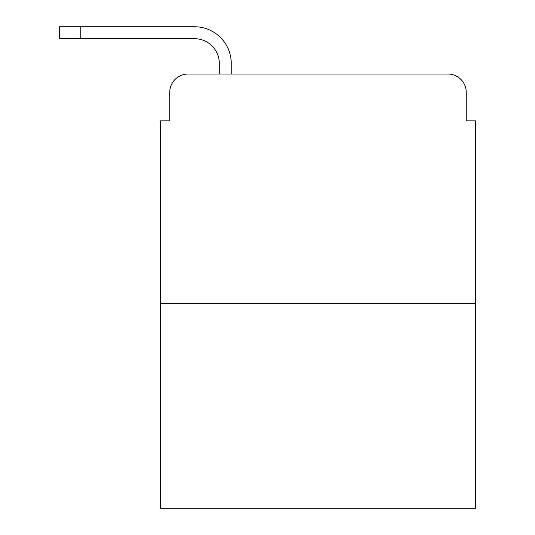 <?xml version="1.0" encoding="UTF-8"?>
<svg xmlns="http://www.w3.org/2000/svg" width="535" height="535" viewBox="0 0 535 535"><rect width="100%" height="100%" fill="white"/><g stroke="black" fill="none" stroke-linecap="round" stroke-linejoin="round"><path stroke-width="0.8" d="M169.729 92.388L169.729 120.85L169.729 92.388A18.357 18.357 0 0 1 188.093 74.031L219.303 74.031L219.303 63.471A24.784 24.784 0 0 0 194.519 38.687L59.572 38.687L59.572 26.75L194.519 26.75A36.721 36.721 0 0 1 231.24 63.471L231.24 74.031L246.388 74.031M475.428 303.532L160.553 303.532L160.553 508.25L475.428 508.25L475.428 120.85L466.252 120.85L466.252 92.388A18.357 18.357 0 0 0 447.889 74.031L188.093 74.031M160.553 303.532L160.553 120.85L169.729 120.85M389.594 74.031L447.889 74.031M466.252 120.85L466.252 92.388M219.303 63.471A24.784 24.784 0 0 0 194.519 38.687A24.784 24.784 0 0 1 219.303 63.471A24.784 24.784 0 0 0 194.519 38.687A24.784 24.784 0 0 1 219.303 63.471A24.784 24.784 0 0 0 194.519 38.687A24.784 24.784 0 0 1 219.303 63.471A24.784 24.784 0 0 0 194.519 38.687M80.223 38.687L80.223 26.75L194.519 26.75"/></g></svg>
